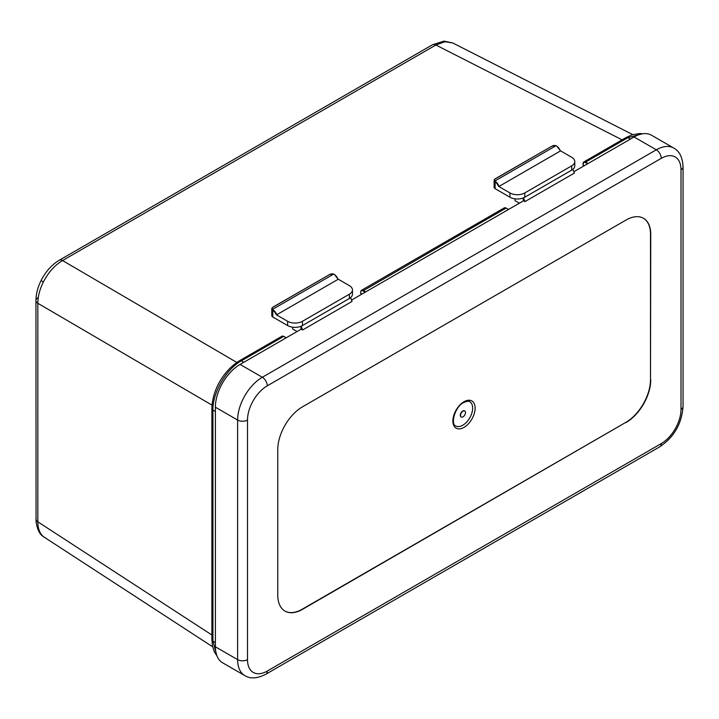 <?xml version="1.0" encoding="UTF-8"?>
<svg xmlns="http://www.w3.org/2000/svg" width="719" height="719" viewBox="0 0 719 719"><rect width="100%" height="100%" fill="white"/><g stroke="black" fill="none" stroke-linecap="round" stroke-linejoin="round"><path stroke-width="1.08" d="M504.253 207.89A3.496 2.013 -120 0 1 505.996 208.061L508.468 209.49L365.692 291.914L363.221 290.485A3.496 2.013 60 0 0 361.477 290.314L360.758 291.914A3.496 2.013 60 0 1 361.477 290.314L504.253 207.89L506.176 208.043L362.978 290.916A3.146 1.815 -120 0 0 360.758 292.202L360.65 293.397L361.891 294.116M630.374 139.1L588.007 163.564L585.536 162.135L627.903 137.68L630.374 139.1M283.933 336.555L286.162 337.831L243.786 362.295L241.314 360.875C226.152 369.207 212.554 392.646 212.923 410.055L212.923 641.114L216.752 655.351M211.898 639.685L211.898 408.626A3.496 2.013 0 0 0 212.923 410.055L215.385 411.475L215.385 642.543L212.923 641.114A3.496 2.013 180 0 1 211.898 639.685L212.456 645.851L214.334 651.782L216.958 655.899M583.064 164.993L584.295 165.703L583.064 164.993L583.064 163.564A3.496 2.013 60 0 1 583.792 161.964A3.496 2.013 60 0 1 585.536 162.135L585.284 162.566A3.146 1.815 -120 0 0 583.064 163.851M43.365 281.992A6.983 0.566 26.7 0 1 41.163 280.383C45.71 271.494 51.723 264.79 59.201 260.278L59.201 260.278A6.983 4.035 60 0 1 62.553 260.548C54.788 265.176 48.389 272.33 43.365 281.992C39.707 289.38 37.864 296.48 37.837 303.292L37.837 521.823C37.864 528.528 39.707 533.462 43.365 536.626L212.644 646.794M292.651 327.19L292.696 329.068L297.136 331.495M514.957 198.83L515.002 200.718L519.451 203.144M622.106 139.846L435.885 45.009A6.983 4.035 60 0 0 432.523 44.74L444.009 41.127L452.736 42.951L444.881 41.747L435.885 45.009L62.553 260.548L236.83 362.439M463.018 411.142A3.496 2.013 120 0 0 460.735 414.216A3.496 2.013 120 0 0 461.274 417.02A3.496 2.013 120 0 0 463.018 416.84A3.496 2.013 120 0 0 465.301 413.767A3.496 2.013 120 0 0 464.762 410.962A3.496 2.013 120 0 0 463.018 411.142M464.636 410.9A3.496 2.013 120 0 0 464.519 410.819A3.496 2.013 120 0 0 462.766 410.998A3.496 2.013 120 0 0 460.484 414.072A3.496 2.013 120 0 0 461.023 416.876A3.496 2.013 120 0 0 461.149 416.939M455.783 425.945A13.976 8.071 120 0 0 462.766 425.253A13.976 8.071 120 0 0 471.898 412.94A13.976 8.071 120 0 0 469.759 401.75C469.597 400.816 467.557 401.076 463.647 402.523C454.669 406.855 450.436 424.632 455.783 425.945M524.96 201.608L523.531 197.932L572.935 169.414L574.364 173.09L524.96 201.608L523.531 200.79L351.528 300.093M301.225 329.131L302.654 329.958L301.225 326.282L301.225 329.131L240.092 364.434L262.318 377.268L656.303 149.804L634.068 136.97L573.843 171.742M302.654 329.958L352.049 301.441L350.629 297.765L301.225 326.282M247.498 659.638A27.942 16.133 120 0 0 267.261 671.052L661.246 443.587A27.942 16.133 120 0 0 681.001 409.354L681.001 169.765A27.942 16.133 120 0 0 661.246 158.36L267.261 385.824A27.942 16.133 120 0 0 247.498 420.049L247.498 659.638A6.983 4.035 0 0 1 237.621 659.638A34.934 20.168 -60 0 0 244.855 675.626L222.62 662.792A34.934 20.168 -60 0 1 215.385 646.803L237.621 659.638L237.621 420.049L215.385 407.215L215.385 646.803M215.385 407.215A34.934 20.168 -60 0 1 240.092 364.434M523.531 197.932L523.531 200.79M634.068 136.97A34.934 20.168 -60 0 1 651.54 135.235L673.766 148.069A34.934 20.168 -60 0 0 656.303 149.804A6.983 4.035 60 0 1 661.246 158.36M650.497 379.623L650.749 234.304A34.934 20.168 -60 0 0 643.514 218.306A34.934 20.168 -60 0 0 626.042 220.041L302.456 406.855A34.934 20.168 -60 0 0 277.759 449.645L277.759 595.107A34.934 20.168 -60 0 0 284.994 611.096A34.934 20.168 -60 0 0 302.456 609.37L625.8 422.404A34.934 20.168 120 0 0 650.497 379.623L650.497 234.16A34.934 20.168 120 0 0 643.388 218.234M650.749 379.767A34.934 20.168 -60 0 1 626.042 422.547M284.868 611.024A34.934 20.168 120 0 0 302.214 609.227L625.8 422.404M495.409 181.449L494.573 181.404L495.409 181.449A6.983 4.035 60 0 1 499.085 186.383L498.546 186.356A6.633 3.829 -120 0 0 495.13 181.862L495.13 188.666L509.951 197.222L509.951 192.944A10.479 6.049 0 0 0 524.771 192.944L571.704 165.846A10.479 6.049 0 0 0 574.769 161.568A10.479 6.049 0 0 0 571.704 157.29L560.389 150.756M495.13 188.666A3.496 2.013 180 0 1 494.106 187.237L494.106 180.397A3.496 2.013 180 0 1 495.13 178.968L495.373 178.824A3.146 1.815 0 0 0 494.879 181.017L555.985 145.732A3.146 1.815 0 0 0 552.192 146.02L495.373 178.824M574.769 161.568L574.769 165.846A10.479 6.049 180 0 1 571.704 170.124L571.704 165.846M524.771 192.944L524.771 197.222L571.704 170.124M524.771 197.222A10.479 6.049 180 0 1 509.951 197.222M498.546 186.356L509.951 192.944M499.085 186.383L560.335 151.017A6.983 4.035 -120 0 0 556.668 146.083L555.985 145.732L556.668 146.083M560.299 150.702L560.299 150.702A6.633 3.829 60 0 0 556.883 146.209L560.425 150.828M556.155 145.804L552.192 146.02M273.085 309.808L272.258 309.754L273.085 309.808A6.983 4.035 60 0 1 276.761 314.733L276.231 314.715A6.633 3.829 -120 0 0 272.807 310.213L272.807 317.016L287.636 325.572L287.636 321.294A10.479 6.049 0 0 0 302.456 321.294L349.38 294.197A10.479 6.049 0 0 0 352.454 289.919A10.479 6.049 0 0 0 349.38 285.641L338.074 279.116M272.807 317.016A3.496 2.013 180 0 1 271.791 315.596L271.791 308.748A3.496 2.013 180 0 1 272.807 307.319L273.058 307.175A3.146 1.815 0 0 0 272.564 309.368L333.67 274.092A3.146 1.815 0 0 0 329.868 274.379L273.058 307.175M352.454 289.919L352.454 294.197A10.479 6.049 180 0 1 349.38 298.475L349.38 294.197M302.456 321.294L302.456 325.572L349.38 298.475M302.456 325.572A10.479 6.049 180 0 1 287.636 325.572M276.231 314.715L287.636 321.294M276.761 314.733L338.02 279.367A6.983 4.035 -120 0 0 334.344 274.433L333.67 274.092L334.344 274.433M337.984 279.062L337.984 279.062A6.633 3.829 60 0 0 334.56 274.559L338.101 279.188M333.841 274.155L329.868 274.379M361.99 294.053L360.758 293.343L361.99 294.053M365.198 292.202L362.978 290.916M506.248 208.204L508.567 209.427M584.196 165.765L582.965 165.046L583.792 161.964L626.159 137.5A3.496 2.013 60 0 1 627.903 137.68L642.148 133.869M239.571 360.695L281.938 336.231A3.496 2.013 -120 0 1 283.69 336.411L241.314 360.875A3.496 2.013 60 0 0 239.571 360.695C224.966 369.584 212.267 388.637 211.898 408.626M587.513 163.851L585.284 162.566M37.999 297.693A6.983 4.035 0 0 0 35.95 300.542L36.058 521.706C37.226 529.211 39.518 534.073 42.924 536.302L42.924 536.302A6.983 5.68 -50.2 0 0 43.365 536.626M35.95 519.073A6.983 4.035 0 0 0 37.837 521.823L211.898 635.003M212.051 405.148L37.837 303.292A6.983 4.035 0 0 1 35.95 300.542L35.95 300.542C36.022 293.9 37.756 287.178 41.163 280.383M523.297 200.925L523.225 197.959M300.982 329.275L300.919 326.309M464.007 427.392A15.719 9.077 -60 0 1 452.889 420.974A15.719 9.077 -60 0 1 464.007 401.723A15.719 9.077 -60 0 1 475.124 408.14A15.719 9.077 -60 0 1 464.007 427.392M247.498 420.049A6.983 4.035 0 0 1 237.621 420.049A34.934 20.168 -60 0 1 262.318 377.268A6.983 4.035 60 0 1 267.261 385.824M267.261 671.052A6.983 4.035 60 0 1 265.814 674.242C257.33 678.592 250.347 679.051 244.855 675.626M661.246 443.587A6.983 4.035 60 0 1 659.799 446.787L265.814 674.242M681.001 409.354A6.983 4.035 0 0 0 683.05 406.505C681.81 423.689 674.062 437.116 659.799 446.787M681.001 169.765A6.983 4.035 0 0 0 683.05 166.916L683.05 406.505M494.573 181.404A3.496 2.013 180 0 1 494.106 180.397L495.202 178.806L551.94 146.164M272.258 309.754A3.496 2.013 180 0 1 271.791 308.748L272.887 307.157L329.626 274.523M626.159 137.5L632.253 134.741L639.946 133.5L642.723 133.779M281.938 336.231L283.861 336.393L286.261 337.777M452.727 42.951L632.702 134.597M42.924 536.302L44.479 537.452M432.523 44.74L59.201 260.278M683.05 166.916C682.601 157.452 679.509 151.17 673.766 148.069"/></g></svg>
